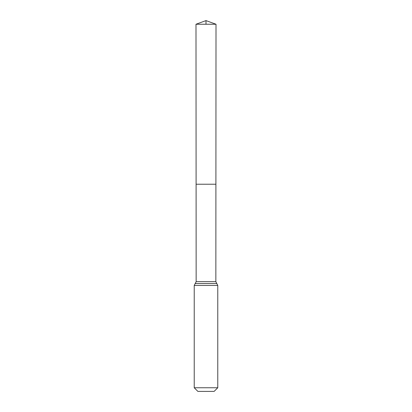 <?xml version="1.0" encoding="UTF-8"?>
<svg xmlns="http://www.w3.org/2000/svg" width="412" height="412" viewBox="0 0 412 412"><rect width="100%" height="100%" fill="white"/><g stroke="black" fill="none" stroke-linecap="round" stroke-linejoin="round"><path stroke-width="0.62" d="M196.153 281.659L196.097 184.221L215.903 184.221L196.097 184.221L195.994 24.241L216.006 24.241L215.847 281.659L196.153 281.659L195.19 283.559L216.81 283.559L215.847 281.659M216.81 283.559L217.773 285.459L194.227 285.459L195.19 283.559M217.773 387.749L194.227 387.749L197.878 391.4L214.122 391.4L217.773 387.749L217.773 285.459M194.227 387.749L194.227 285.459M195.994 24.241L206 20.6L216.006 24.241M206 24.241L206 20.6L195.994 24.241L196.097 184.221L206 184.221"/></g></svg>
